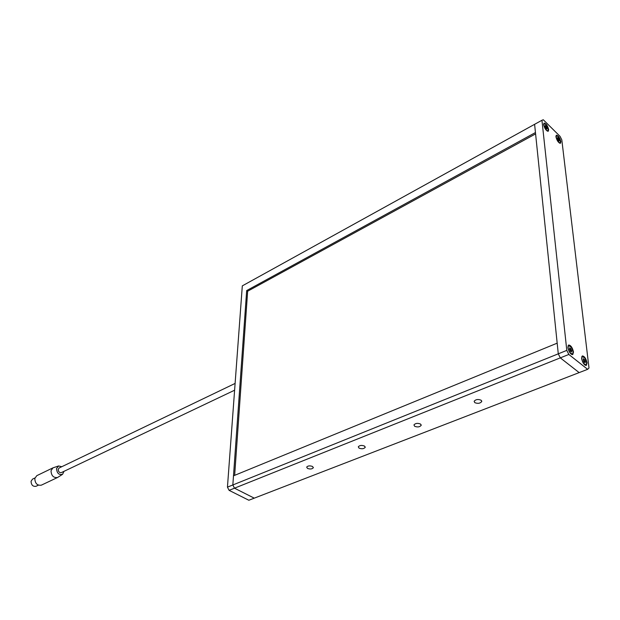 <?xml version="1.0" encoding="UTF-8"?>
<svg xmlns="http://www.w3.org/2000/svg" width="620" height="620" viewBox="0 0 620 620"><rect width="100%" height="100%" fill="white"/><g stroke="black" fill="none" stroke-linecap="round" stroke-linejoin="round"><path stroke-width="0.93" d="M246.675 290.571L232.841 484.964L558.279 353.826L534.603 124.318L242.312 285.867L227.447 487.142L232.841 484.964L234.499 488.188L229.098 490.35L248.845 500.247L579.158 372.604L560.302 357.872L558.279 353.826L566.804 350.385L541.942 120.265L534.603 124.318L535.455 132.548L246.675 290.571L247.651 291.206L535.595 133.897M587.062 362.847C586.047 358.507 584.466 356.198 582.32 355.911L581.599 358.492C582.606 362.84 584.187 365.157 586.334 365.451L587.062 362.847M573.5 352.044C572.477 347.626 570.857 345.278 568.641 344.999L567.889 347.572C568.912 351.997 570.532 354.353 572.748 354.64L573.5 352.044M548.669 129.65C547.607 125.627 546.065 123.442 544.05 123.093L543.639 124.69C544.701 128.72 546.243 130.913 548.258 131.262L548.669 129.65M560.868 141.662C559.814 137.702 558.31 135.548 556.349 135.199L555.946 136.811C557 140.779 558.511 142.941 560.464 143.29L560.868 141.662M579.158 372.604L587.644 369.326L568.835 354.462L560.302 357.872L579.158 372.604M541.942 120.265L543.275 119.753L560.077 136.377L561.821 139.895L589 367.993L587.644 369.326M566.804 350.385L568.835 354.462M234.499 488.188L254.254 498.154L234.499 488.188L232.841 484.964L233.492 475.819L557.179 343.162L558.279 353.826L560.302 357.872L234.499 488.188M247.651 291.206L234.654 475.346M229.098 490.35L227.447 487.142M474.796 402.659C477.85 403.821 480.159 403.45 481.732 401.543L481.081 400.187C478.028 399.017 475.711 399.389 474.137 401.295L474.796 402.659M307.497 468.418C310.171 469.348 312.108 469.131 313.309 467.759L312.488 466.457C309.814 465.527 307.877 465.744 306.668 467.116L307.497 468.418M414.671 426.296C417.578 427.374 419.748 427.056 421.182 425.359L420.469 424.01C417.555 422.933 415.377 423.243 413.943 424.94L414.671 426.296M359.065 448.151C361.855 449.151 363.901 448.888 365.211 447.361L364.436 446.036C361.646 445.036 359.6 445.292 358.29 446.818L359.065 448.151M61.791 466.721L58.598 465.961L56.529 468.581C56.924 473.246 58.947 475.153 62.589 474.292L63.999 471.332M62.488 474.362L57.575 477.485C53.49 477.989 51.297 475.726 51.01 470.704L52.956 467.852L58.481 466M235.104 383.431L59.133 467.992L58.21 469.356C58.35 471.75 59.396 472.835 61.341 472.595L234.6 390.213M52.956 467.852L36.766 475.68L34.805 478.508C35.069 483.468 37.239 485.693 41.315 485.173L57.575 477.485M34.937 477.958L32.558 479.097L31.062 481.252C31.248 485.018 32.899 486.7 36.014 486.305L38.394 485.173M545.693 127.968L545.406 127.053M546.701 127.534L545.406 125.496L544.972 126.162L545.445 127.596L546.669 128.991L547.096 128.565L546.701 127.534M547.212 130.797C544.554 128.348 543.546 125.968 544.189 123.659L544.864 123.69C547.522 126.154 548.529 128.526 547.879 130.828L547.212 130.797M569.71 348.711L570.478 351.339L569.377 348.967L570.532 348.51L569.671 347.797L569.71 348.711M570.377 351.315L571.446 351.951L571.741 350.773L570.532 348.51M571.152 347.169C573.12 350.463 573.523 352.78 572.353 354.097L569.966 352.594C567.99 349.285 567.587 346.975 568.749 345.65L571.152 347.169M570.392 351.315L571.532 350.858M557.93 140.019L557.675 139.128M558.938 139.585L557.659 137.578L557.248 138.252L557.721 139.678L558.922 141.042L559.333 140.6L558.938 139.585M559.465 142.833C556.845 140.415 555.853 138.058 556.489 135.764L557.124 135.788C559.736 138.221 560.728 140.577 560.093 142.856L559.465 142.833M583.366 359.592L583.761 361.607L585.071 362.785L585.342 361.607L584.629 359.856L583.319 358.678L583.366 359.592M584.211 362.057L583.257 359.763M584.745 358.027C586.691 361.313 587.093 363.607 585.947 364.917L583.645 363.444C581.692 360.158 581.289 357.856 582.428 356.554L584.745 358.027M583.994 362.142L585.071 361.755M545.67 127.627L546.654 127.084M545.391 127.007L546.321 126.496M546.267 128.464L546.98 128.077M570.385 350.633L571.516 350.176M569.671 348.82L570.423 348.517M569.881 349.455L571.02 348.998M570.695 351.23L571.446 350.928M557.907 139.663L558.884 139.143M557.651 139.05L558.558 138.562M558.511 140.5L559.209 140.12M583.994 361.46L585.125 361.018M583.343 359.654L584.04 359.383M583.497 360.298L584.629 359.856M481.693 400.892L481.732 401.543M313.325 467.356L313.309 467.759M421.166 424.801L421.182 425.359M365.211 446.888L365.211 447.361M544.189 123.659L543.624 123.977M547.879 130.828L547.313 131.138M572.353 354.097L571.547 354.423M568.749 345.65L567.943 345.976M556.489 135.764L555.931 136.059M560.093 142.856L559.534 143.158M585.947 364.917L585.164 365.226M582.428 356.554L581.645 356.864M583.319 359.709L584.149 359.383M584.009 362.134L585.148 361.692"/></g></svg>
